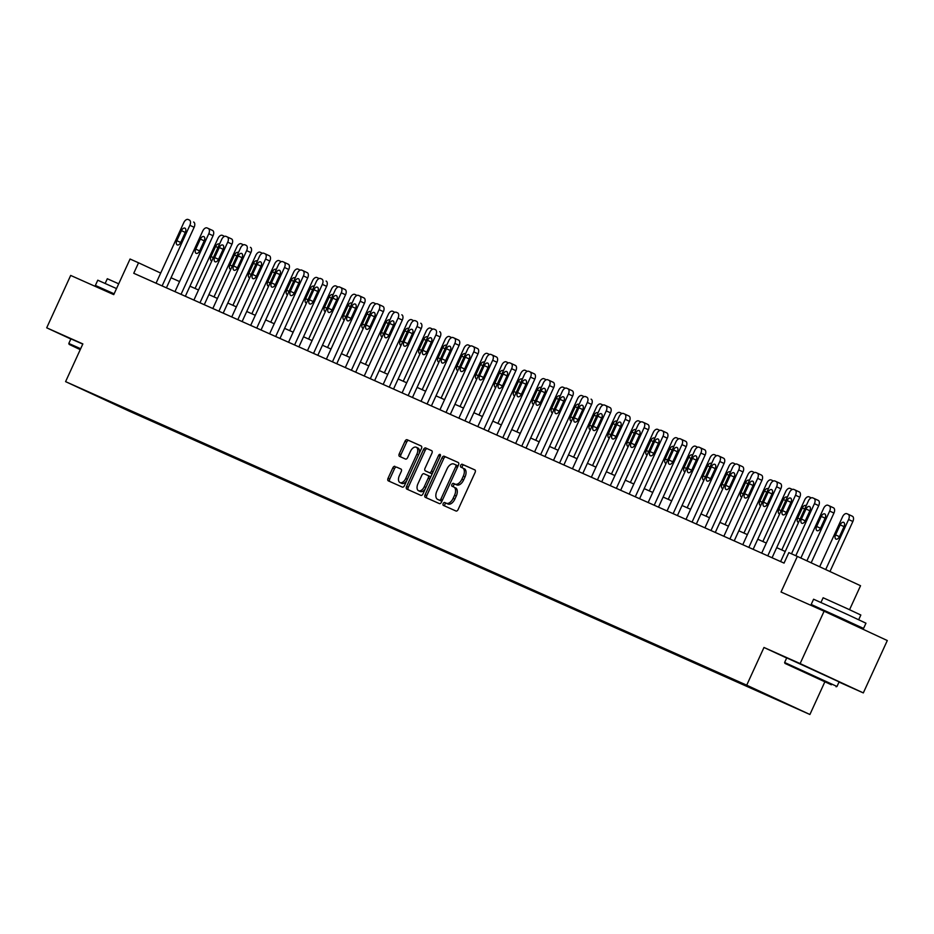 <?xml version="1.0" encoding="UTF-8"?>
<svg xmlns="http://www.w3.org/2000/svg" width="934" height="934" viewBox="0 0 934 934"><rect width="100%" height="100%" fill="white"/><g stroke="black" fill="none" stroke-linecap="round" stroke-linejoin="round"><path stroke-width="1.4" d="M443.183 503.578A1.588 0.911 -65.1 0 0 443.346 505.376A1.588 0.911 -65.1 0 0 443.358 505.387L456.014 511.026A2.265 1.308 -65.1 0 0 458.139 509.497L475.091 472.487A2.265 1.308 -65.1 0 0 474.846 469.895L462.19 464.256A1.588 0.911 -65.1 0 0 460.696 465.319A1.588 0.911 -65.1 0 0 460.859 467.128A1.588 0.911 -65.1 0 0 460.871 467.14L462.505 467.864A7.239 4.168 -65.1 0 1 462.54 467.876A7.239 4.168 -65.1 0 1 463.299 476.142L461.886 479.224A7.239 4.168 -65.1 0 1 455.068 484.116L453.434 483.38A1.588 0.911 -65.1 0 0 451.939 484.442A1.588 0.911 -65.1 0 0 452.103 486.252A1.588 0.911 -65.1 0 0 452.114 486.264L453.749 486.988A7.239 4.168 -65.1 0 1 453.784 486.999A7.239 4.168 -65.1 0 1 454.543 495.265L453.13 498.347A7.239 4.168 -65.1 0 1 446.312 503.239L444.677 502.504A1.588 0.911 -65.1 0 0 443.183 503.578M455.488 487.793L455.453 487.781A7.239 4.168 -65.1 0 1 455.488 487.793A7.239 4.168 -65.1 0 1 456.259 496.059L454.846 499.141A7.239 4.168 -65.1 0 1 448.016 504.021L446.382 503.298A1.588 0.911 -65.1 0 0 444.888 504.36A1.588 0.911 -65.1 0 0 444.923 506.076M475.009 470L463.894 465.05A1.588 0.911 -65.1 0 0 462.4 466.113A1.588 0.911 -65.1 0 0 462.435 467.829M464.245 468.67L464.21 468.658A7.239 4.168 -65.1 0 1 464.245 468.67A7.239 4.168 -65.1 0 1 465.015 476.935L463.603 480.018A7.239 4.168 -65.1 0 1 456.773 484.898L455.138 484.174A1.588 0.911 -65.1 0 0 453.644 485.236A1.588 0.911 -65.1 0 0 453.679 486.953M394.942 466.358A2.265 1.308 -65.1 0 0 392.817 467.876L388.054 478.266A2.265 1.308 -65.1 0 0 388.299 480.847L402.356 487.116A2.265 1.308 -65.1 0 0 404.492 485.587L421.432 448.577A2.265 1.308 -65.1 0 0 421.199 445.985L407.131 439.727A2.265 1.308 -65.1 0 0 405.006 441.245L399.262 453.796A2.265 1.308 -65.1 0 0 399.495 456.376L405.519 459.061A2.265 1.308 -65.1 0 0 407.656 457.532L410.505 451.309A6.048 3.491 -65.1 0 1 416.237 447.246A6.048 3.491 -65.1 0 1 416.879 454.157L405.718 478.523A6.048 3.491 -65.1 0 1 399.986 482.586A6.048 3.491 -65.1 0 1 399.343 475.686L401.211 471.623A2.265 1.308 -65.1 0 0 400.966 469.043L396.658 467.14A2.265 1.308 -65.1 0 0 394.522 468.67L389.77 479.06A2.265 1.308 -65.1 0 0 389.84 481.535M839.012 682.065L863.32 692.911L800.123 663.584L824.103 611.21L781.034 592.016L797.344 556.407L788.845 552.624L784.058 563.097L133.749 273.277L138.547 262.804L130.06 259.022L113.75 294.63L70.68 275.437L46.7 327.811L70.844 339.019M800.123 663.584L763.977 647.472L746.71 685.182L65.59 381.632L82.857 343.922L46.7 327.811M425.098 494.763A2.265 1.308 -65.1 0 0 425.332 497.355A2.265 1.308 -65.1 0 0 425.344 497.355L439.4 503.613A2.265 1.308 -65.1 0 0 441.525 502.095L458.477 465.074A2.265 1.308 -65.1 0 0 458.232 462.493L444.175 456.224A2.265 1.308 -65.1 0 0 442.039 457.753L425.098 494.763L426.803 495.557A2.265 1.308 -65.1 0 0 426.873 498.044M420.872 495.37L406.827 489.101A2.265 1.308 -65.1 0 0 406.827 489.101A2.265 1.308 -65.1 0 1 406.57 486.521L423.522 449.499A2.265 1.308 -65.1 0 1 425.659 447.981L431.671 450.655A2.265 1.308 -65.1 0 0 431.671 450.655L431.671 450.655A2.265 1.308 -65.1 0 1 431.917 453.247L425.04 468.249A2.265 1.308 -65.1 0 0 425.285 470.841A2.265 1.308 -65.1 0 0 425.297 470.841L429.29 472.616A2.265 1.308 -65.1 0 0 431.415 471.098L438.571 455.465A1.588 0.911 -65.1 0 1 440.066 454.403A1.588 0.911 -65.1 0 1 440.241 456.212L423.009 493.841A2.265 1.308 -65.1 0 1 420.872 495.37M824.103 611.21L887.3 640.537L863.32 692.911M746.71 685.182L809.906 714.498L128.787 410.948L65.59 381.632M141.256 415.7L753.96 689.35L787.28 704.084L733.54 679.543M141.034 416.179L102.6 398.351L733.412 679.602M849.555 609.704L860.541 585.723L797.344 556.407M824.85 681.843L809.906 714.498M160.695 273.078L138.547 262.804M785.249 551.48L776.679 547.663M766.324 543.051L757.754 539.233M747.387 534.61L738.829 530.792M728.462 526.181L719.904 522.363M709.536 517.74L700.979 513.922M690.611 509.31L682.054 505.492M671.686 500.869L663.128 497.051M652.761 492.44L644.203 488.622M633.836 483.999L625.266 480.193M614.911 475.569L606.341 471.752M595.974 467.128L587.416 463.322M577.049 458.699L568.491 454.881M558.123 450.258L549.566 446.452M539.198 441.829L530.64 438.011M520.273 433.388L511.715 429.582M501.348 424.958L492.79 421.141M482.423 416.517L473.853 412.711M463.498 408.088L454.928 404.27M444.561 399.659L436.003 395.841M425.635 391.218L417.078 387.4M406.71 382.788L398.153 378.971M387.785 374.347L379.227 370.529M368.86 365.918L360.302 362.1M349.935 357.477L341.365 353.659M331.01 349.047L322.44 345.23M312.073 340.606L303.515 336.789M293.148 332.177L284.59 328.359M274.222 323.736L265.665 319.918M255.297 315.307L246.739 311.489M236.372 306.866L227.814 303.048M217.447 298.436L208.889 294.619M198.522 289.995L189.952 286.178M179.597 281.566L171.027 277.748M763.977 647.472L786.673 658.003M458.407 462.599L445.88 457.018A2.265 1.308 -65.1 0 0 443.743 458.547L426.803 495.557M437.649 499.375L439.354 500.169A7.239 4.168 -65.1 0 0 439.354 500.169A7.239 4.168 -65.1 0 0 439.389 500.18A1.588 0.911 -65.1 0 0 440.895 499.083L455.769 466.603A1.588 0.911 -65.1 0 0 455.605 464.793A1.588 0.911 -65.1 0 0 455.594 464.782L453.866 464.023A7.239 4.168 -65.1 0 0 447.047 468.903L436.878 491.109A7.239 4.168 -65.1 0 0 437.649 499.375A7.239 4.168 -65.1 0 0 437.672 499.386L439.4 500.157L437.672 499.386M441.117 500.951L439.4 500.157L441.117 500.951A1.588 0.911 -65.1 0 0 442.319 500.355M457.66 466.86A1.588 0.911 -65.1 0 0 457.31 465.587A1.588 0.911 -65.1 0 0 457.31 465.576L455.617 464.793L457.31 465.587M431.847 450.772L427.363 448.764A2.265 1.308 -65.1 0 0 425.227 450.293L408.286 487.303A2.265 1.308 -65.1 0 0 408.356 489.79M426.978 471.623A2.265 1.308 -65.1 0 0 426.99 471.635A2.265 1.308 -65.1 0 0 427.001 471.635L430.994 473.41A2.265 1.308 -65.1 0 0 432.792 472.464M417.918 483.835A6.048 3.491 -65.1 0 0 418.549 490.735A6.048 3.491 -65.1 0 0 424.281 486.672L428.216 478.091A2.265 1.308 -65.1 0 0 427.982 475.499A2.265 1.308 -65.1 0 0 427.97 475.499L423.978 473.725A2.265 1.308 -65.1 0 0 421.841 475.243L417.918 483.835M418.549 490.735L420.265 491.529A6.048 3.491 -65.1 0 0 425.484 488.435M430.142 478.255A2.265 1.308 -65.1 0 0 429.687 476.293A2.265 1.308 -65.1 0 0 429.675 476.293L427.982 475.511L429.687 476.293M401.13 469.148L396.658 467.14M399.986 482.586L401.702 483.38A6.048 3.491 -65.1 0 0 406.92 480.286M418.992 453.924A6.048 3.491 -65.1 0 0 417.942 448.04L416.237 447.246M421.362 446.09L408.847 440.521A2.265 1.308 -65.1 0 0 406.71 442.039L400.966 454.589A2.265 1.308 -65.1 0 0 401.036 457.065M829.964 571.538L852.87 521.487A4.612 2.662 114.9 0 0 852.38 516.233A4.612 2.662 114.9 0 1 852.38 516.233L848.13 514.26M819.667 566.763L842.538 516.806A4.612 2.662 -65.1 0 1 846.881 513.7L848.095 514.237A4.612 2.662 -65.1 0 1 848.119 514.249A4.612 2.662 -65.1 0 1 848.597 519.514L825.691 569.553M840.18 524.838L835.568 534.89A3.689 2.125 -65.1 0 0 835.965 539.105A3.689 2.125 -65.1 0 0 839.456 536.618L844.056 526.566A3.689 2.125 -65.1 0 0 843.671 522.363A3.689 2.125 -65.1 0 0 840.18 524.838L844.032 526.624M780.626 561.567L808.377 500.963A4.612 2.662 -65.1 0 1 812.72 497.857L813.934 498.394A4.612 2.662 -65.1 0 1 813.958 498.406A4.612 2.662 -65.1 0 1 814.436 503.659L791.495 553.792M795.791 555.718L818.709 505.644L814.436 503.659M806.019 508.983A3.689 2.125 114.9 0 1 809.509 506.508A3.689 2.125 114.9 0 1 809.895 510.723L805.295 520.775A3.689 2.125 114.9 0 1 801.804 523.25A3.689 2.125 114.9 0 1 801.407 519.047L806.019 508.983L809.871 510.781M818.219 500.379L813.958 498.406L818.207 500.379A4.612 2.662 114.9 0 1 818.219 500.379A4.612 2.662 114.9 0 1 818.709 505.644M831.353 684.774L784.957 663.397L831.353 684.774M836.992 686.467L839.106 681.855L786.732 657.875L784.618 662.486L836.992 686.467L836.082 686.805M820.939 679.94L797.741 669.246L820.939 679.94M823.064 610.077L811.191 604.45L813.584 599.219L847.78 614.654L865.958 623.2L863.565 628.43L851.551 623.118M811.191 604.45L863.565 628.43M820.974 602.442L823.123 597.76L847.745 608.875L860.833 615.016L858.685 619.709M822.807 610.638L823.134 609.925L841.732 618.32L851.621 622.966L851.236 623.807M80.371 349.339L69.151 344.389L80.231 349.643M82.776 344.097L70.914 338.867L68.801 343.467L80.663 348.709M107.247 291.069L95.373 285.442L97.766 280.2L116.528 288.571M95.373 285.442L114.123 293.813M105.168 283.434L107.305 278.741L118.7 283.808M106.99 291.618L107.317 290.906L114.088 293.906M811.167 562.817L833.945 513.058A4.612 2.662 114.9 0 0 833.455 507.792A4.612 2.662 114.9 0 0 833.432 507.781L829.205 505.819M800.87 558.042L823.613 508.376A4.612 2.662 -65.1 0 1 827.956 505.259L829.17 505.808A4.612 2.662 -65.1 0 0 829.17 505.808A4.612 2.662 -65.1 0 1 829.672 511.073L806.894 560.832M821.243 516.397L816.643 526.461A3.689 2.125 -65.1 0 0 817.028 530.664A3.689 2.125 -65.1 0 0 820.531 528.189L825.131 518.136A3.689 2.125 -65.1 0 0 824.745 513.922A3.689 2.125 -65.1 0 0 821.243 516.397L825.107 518.195M781.793 549.939L804.676 499.935A4.612 2.662 -65.1 0 1 809.031 496.83L810.245 497.367A4.612 2.662 -65.1 0 0 810.245 497.367L810.28 497.39M806.182 505.749A3.689 2.125 -65.1 0 0 805.809 505.492A3.689 2.125 -65.1 0 0 802.318 507.968L797.718 518.02A3.689 2.125 -65.1 0 0 798.103 522.234A3.689 2.125 -65.1 0 0 798.582 522.351M810.957 497.997A4.612 2.662 -65.1 0 0 810.257 497.378M761.7 553.138L789.452 492.522A4.612 2.662 -65.1 0 1 793.795 489.416L795.009 489.953A4.612 2.662 -65.1 0 0 795.009 489.953A4.612 2.662 -65.1 0 1 795.511 495.23L767.771 555.835M772.068 557.75L799.784 497.215L795.511 495.23M787.093 500.554A3.689 2.125 114.9 0 1 790.584 498.079A3.689 2.125 114.9 0 1 790.97 502.282L786.37 512.346A3.689 2.125 114.9 0 1 782.879 514.821A3.689 2.125 114.9 0 1 782.482 510.606L787.093 500.554L790.946 502.34M795.044 489.976L799.282 491.938A4.612 2.662 114.9 0 1 799.294 491.949A4.612 2.662 114.9 0 1 799.784 497.215M742.775 544.697L770.527 484.092A4.612 2.662 -65.1 0 1 774.87 480.987L776.084 481.524A4.612 2.662 -65.1 0 0 776.084 481.524A4.612 2.662 -65.1 0 1 776.586 486.789L748.834 547.406M753.143 549.32L780.859 488.774L776.586 486.789M768.157 492.125A3.689 2.125 114.9 0 1 771.659 489.638A3.689 2.125 114.9 0 1 772.044 493.853L767.444 503.905A3.689 2.125 114.9 0 1 763.942 506.38A3.689 2.125 114.9 0 1 763.557 502.177L768.157 492.125L772.021 493.911M780.369 483.508L776.107 481.535L780.345 483.508A4.612 2.662 114.9 0 1 780.369 483.508A4.612 2.662 114.9 0 1 780.859 488.774M762.856 541.51L785.751 491.506A4.612 2.662 -65.1 0 1 790.094 488.4L791.308 488.937A4.612 2.662 -65.1 0 0 791.308 488.937L791.331 488.949A4.612 2.662 -65.1 0 1 792.032 489.568M787.257 497.32A3.689 2.125 -65.1 0 0 786.883 497.051A3.689 2.125 -65.1 0 0 783.393 499.527L778.793 509.59A3.689 2.125 -65.1 0 0 779.178 513.793A3.689 2.125 -65.1 0 0 779.656 513.91M743.931 533.069L766.826 483.065A4.612 2.662 -65.1 0 1 771.169 479.959L772.383 480.496A4.612 2.662 -65.1 0 1 772.406 480.508L772.43 480.52M768.332 488.879A3.689 2.125 -65.1 0 0 767.958 488.622A3.689 2.125 -65.1 0 0 764.467 491.097L759.867 501.149A3.689 2.125 -65.1 0 0 760.253 505.364A3.689 2.125 -65.1 0 0 760.731 505.481M773.107 481.127A4.612 2.662 -65.1 0 0 772.406 480.508M725.006 524.639L747.9 474.635A4.612 2.662 -65.1 0 1 752.244 471.53L753.458 472.067A4.612 2.662 -65.1 0 1 753.481 472.079L753.481 472.079A4.612 2.662 -65.1 0 1 754.182 472.697M749.407 480.45A3.689 2.125 -65.1 0 0 749.033 480.181A3.689 2.125 -65.1 0 0 745.542 482.656L740.942 492.72A3.689 2.125 -65.1 0 0 741.327 496.923A3.689 2.125 -65.1 0 0 741.806 497.04M723.85 536.268L751.601 475.651A4.612 2.662 -65.1 0 1 755.945 472.546L757.159 473.083A4.612 2.662 -65.1 0 0 757.159 473.083A4.612 2.662 -65.1 0 1 757.661 478.36L729.909 538.965M734.217 540.879L761.934 480.345L757.661 478.36M749.231 483.684A3.689 2.125 114.9 0 1 752.722 481.208A3.689 2.125 114.9 0 1 753.119 485.411L748.508 495.475A3.689 2.125 114.9 0 1 745.017 497.95A3.689 2.125 114.9 0 1 744.631 493.736L749.231 483.684L753.096 485.47M757.194 473.106L761.42 475.067A4.612 2.662 114.9 0 1 761.444 475.079A4.612 2.662 114.9 0 1 761.934 480.345M704.925 527.827L732.665 467.222A4.612 2.662 -65.1 0 1 737.019 464.116L738.222 464.653A4.612 2.662 -65.1 0 1 738.245 464.665A4.612 2.662 -65.1 0 1 738.736 469.919L710.984 530.535M715.292 532.45L743.009 471.903L738.736 469.919M730.306 475.254A3.689 2.125 114.9 0 1 733.797 472.767A3.689 2.125 114.9 0 1 734.194 476.982L729.582 487.034A3.689 2.125 114.9 0 1 726.092 489.509A3.689 2.125 114.9 0 1 725.706 485.306L730.306 475.254L734.159 477.041M742.518 466.638L738.245 464.665L742.495 466.638A4.612 2.662 114.9 0 1 742.518 466.638A4.612 2.662 114.9 0 1 743.009 471.903M686 519.397L713.739 458.781A4.612 2.662 -65.1 0 1 718.083 455.675L719.297 456.212A4.612 2.662 -65.1 0 0 719.297 456.212A4.612 2.662 -65.1 0 1 719.81 461.489L692.059 522.094M696.355 524.009L724.084 463.474L719.81 461.489M711.381 466.813A3.689 2.125 114.9 0 1 714.872 464.338A3.689 2.125 114.9 0 1 715.269 468.541L710.657 478.605A3.689 2.125 114.9 0 1 707.166 481.08A3.689 2.125 114.9 0 1 706.781 476.865L711.381 466.813L715.234 468.599M719.343 456.236L723.57 458.197A4.612 2.662 114.9 0 1 723.593 458.209A4.612 2.662 114.9 0 1 724.084 463.474M706.081 516.198L728.975 466.194A4.612 2.662 -65.1 0 1 733.318 463.089L734.533 463.626A4.612 2.662 -65.1 0 0 734.533 463.626L734.579 463.649M730.481 472.009A3.689 2.125 -65.1 0 0 730.108 471.752A3.689 2.125 -65.1 0 0 726.617 474.227L722.005 484.279A3.689 2.125 -65.1 0 0 722.402 488.494A3.689 2.125 -65.1 0 0 722.881 488.61M735.256 464.256A4.612 2.662 -65.1 0 0 734.556 463.638M667.063 510.956L694.814 450.351A4.612 2.662 -65.1 0 1 699.157 447.246L700.372 447.783A4.612 2.662 -65.1 0 0 700.372 447.783A4.612 2.662 -65.1 0 1 700.885 453.048L673.134 513.665M677.43 515.58L705.147 455.033L700.885 453.048M692.456 458.384A3.689 2.125 114.9 0 1 695.947 455.897A3.689 2.125 114.9 0 1 696.332 460.112L691.732 470.164A3.689 2.125 114.9 0 1 688.241 472.639A3.689 2.125 114.9 0 1 687.856 468.436L692.456 458.384L696.309 460.17M700.418 447.806L704.645 449.768A4.612 2.662 114.9 0 1 704.668 449.768A4.612 2.662 114.9 0 1 705.147 455.033M687.155 507.769L710.05 457.765A4.612 2.662 -65.1 0 1 714.393 454.66L715.607 455.197A4.612 2.662 -65.1 0 0 715.607 455.197L715.631 455.208A4.612 2.662 -65.1 0 1 716.331 455.827M711.545 463.579A3.689 2.125 -65.1 0 0 711.183 463.311A3.689 2.125 -65.1 0 0 707.692 465.797L703.08 475.85A3.689 2.125 -65.1 0 0 703.477 480.053A3.689 2.125 -65.1 0 0 703.956 480.169M648.138 502.527L675.889 441.91A4.612 2.662 -65.1 0 1 680.232 438.805L681.446 439.354A4.612 2.662 -65.1 0 0 681.446 439.354A4.612 2.662 -65.1 0 1 681.96 444.619L654.209 505.224M658.505 507.139L686.221 446.604L681.96 444.619M673.531 449.943A3.689 2.125 114.9 0 1 677.022 447.468A3.689 2.125 114.9 0 1 677.407 451.671L672.807 461.735A3.689 2.125 114.9 0 1 669.316 464.21A3.689 2.125 114.9 0 1 668.919 459.995L673.531 449.943L677.384 451.729M681.493 439.365L685.719 441.327A4.612 2.662 114.9 0 1 685.743 441.338A4.612 2.662 114.9 0 1 686.221 446.604M668.23 499.328L691.125 449.324A4.612 2.662 -65.1 0 1 695.468 446.219L696.682 446.756A4.612 2.662 -65.1 0 0 696.682 446.756L696.717 446.779M692.619 455.138A3.689 2.125 -65.1 0 0 692.257 454.881A3.689 2.125 -65.1 0 0 688.755 457.356L684.155 467.409A3.689 2.125 -65.1 0 0 684.552 471.623A3.689 2.125 -65.1 0 0 685.019 471.74M697.394 447.386A4.612 2.662 -65.1 0 0 696.706 446.767M629.212 494.086L656.964 433.481A4.612 2.662 -65.1 0 1 661.307 430.376L662.521 430.913A4.612 2.662 -65.1 0 1 662.545 430.924A4.612 2.662 -65.1 0 1 663.023 436.19L635.283 496.795M639.58 498.709L667.296 438.163L663.023 436.19M654.606 441.513A3.689 2.125 114.9 0 1 658.096 439.027A3.689 2.125 114.9 0 1 658.482 443.241L653.882 453.294A3.689 2.125 114.9 0 1 650.391 455.769A3.689 2.125 114.9 0 1 649.994 451.566L654.606 441.513L658.458 443.3M666.806 432.909L662.545 430.924L666.794 432.897A4.612 2.662 114.9 0 1 666.806 432.909A4.612 2.662 114.9 0 1 667.296 438.163M649.305 490.899L672.2 440.895A4.612 2.662 -65.1 0 1 676.543 437.789L677.757 438.326A4.612 2.662 -65.1 0 1 677.769 438.338L677.769 438.338A4.612 2.662 -65.1 0 1 678.469 438.957M673.694 446.709A3.689 2.125 -65.1 0 0 673.332 446.44A3.689 2.125 -65.1 0 0 669.83 448.927L665.23 458.979A3.689 2.125 -65.1 0 0 665.615 463.182A3.689 2.125 -65.1 0 0 666.094 463.299M610.287 485.657L638.039 425.04A4.612 2.662 -65.1 0 1 642.382 421.934L643.596 422.483A4.612 2.662 -65.1 0 1 643.619 422.483A4.612 2.662 -65.1 0 1 644.098 427.749L616.358 488.354M620.655 490.268L648.371 429.733L644.098 427.749M635.68 433.072A3.689 2.125 114.9 0 1 639.171 430.597A3.689 2.125 114.9 0 1 639.556 434.8L634.957 444.864A3.689 2.125 114.9 0 1 631.466 447.339A3.689 2.125 114.9 0 1 631.069 443.125L635.68 433.072L639.533 434.859M643.631 422.495L647.869 424.456A4.612 2.662 114.9 0 1 647.881 424.468A4.612 2.662 114.9 0 1 648.371 429.733M630.38 482.458L653.263 432.454A4.612 2.662 -65.1 0 1 657.618 429.348L658.832 429.885A4.612 2.662 -65.1 0 0 658.832 429.885L658.867 429.909M654.769 438.268A3.689 2.125 -65.1 0 0 654.395 438.011A3.689 2.125 -65.1 0 0 650.905 440.486L646.305 450.538A3.689 2.125 -65.1 0 0 646.69 454.753A3.689 2.125 -65.1 0 0 647.169 454.87M659.544 430.516A4.612 2.662 -65.1 0 0 658.844 429.897M591.362 477.216L619.114 416.611A4.612 2.662 -65.1 0 1 623.457 413.505L624.671 414.042A4.612 2.662 -65.1 0 0 624.671 414.042A4.612 2.662 -65.1 0 1 625.173 419.319L597.421 479.924M601.729 481.839L629.446 421.292L625.173 419.319M616.744 424.643A3.689 2.125 114.9 0 1 620.246 422.156A3.689 2.125 114.9 0 1 620.631 426.371L616.031 436.423A3.689 2.125 114.9 0 1 612.529 438.91A3.689 2.125 114.9 0 1 612.144 434.695L616.744 424.643L620.608 426.429M624.706 414.066L628.932 416.027A4.612 2.662 114.9 0 1 628.956 416.039A4.612 2.662 114.9 0 1 629.446 421.292M611.443 474.028L634.338 424.024A4.612 2.662 -65.1 0 1 638.681 420.919L639.895 421.456A4.612 2.662 -65.1 0 0 639.895 421.456L639.942 421.479M635.844 429.838A3.689 2.125 -65.1 0 0 635.47 429.57A3.689 2.125 -65.1 0 0 631.979 432.057L627.379 442.109A3.689 2.125 -65.1 0 0 627.765 446.312A3.689 2.125 -65.1 0 0 628.243 446.429M640.619 422.086A4.612 2.662 -65.1 0 0 639.918 421.467M572.437 468.786L600.177 408.181A4.612 2.662 -65.1 0 1 604.531 405.064L605.746 405.613A4.612 2.662 -65.1 0 0 605.746 405.613A4.612 2.662 -65.1 0 1 606.248 410.878L578.496 471.483M582.804 473.398L610.521 412.863L606.248 410.878M597.818 416.202A3.689 2.125 114.9 0 1 601.309 413.727A3.689 2.125 114.9 0 1 601.706 417.93L597.095 427.994A3.689 2.125 114.9 0 1 593.604 430.469A3.689 2.125 114.9 0 1 593.218 426.266L597.818 416.202L601.683 417.988M605.781 405.625L610.007 407.586A4.612 2.662 114.9 0 1 610.03 407.598A4.612 2.662 114.9 0 1 610.521 412.863M592.518 465.587L615.413 415.583A4.612 2.662 -65.1 0 1 619.756 412.478L620.97 413.026A4.612 2.662 -65.1 0 0 620.97 413.026L621.017 413.038M616.919 421.397A3.689 2.125 -65.1 0 0 616.545 421.141A3.689 2.125 -65.1 0 0 613.054 423.616L608.454 433.668A3.689 2.125 -65.1 0 0 608.84 437.883A3.689 2.125 -65.1 0 0 609.318 437.999M621.694 413.657A4.612 2.662 -65.1 0 0 620.993 413.026M553.512 460.345L581.252 399.74A4.612 2.662 -65.1 0 1 585.606 396.635L586.809 397.172A4.612 2.662 -65.1 0 1 586.832 397.183A4.612 2.662 -65.1 0 1 587.323 402.449L559.571 463.054M563.867 464.969L591.596 404.422L587.323 402.449M578.893 407.773A3.689 2.125 114.9 0 1 582.384 405.286A3.689 2.125 114.9 0 1 582.781 409.501L578.169 419.553A3.689 2.125 114.9 0 1 574.679 422.04A3.689 2.125 114.9 0 1 574.293 417.825L578.893 407.773L582.746 409.559M591.105 399.168L591.082 399.157A4.612 2.662 114.9 0 1 591.105 399.168A4.612 2.662 114.9 0 1 591.596 404.422M573.593 457.158L596.487 407.154A4.612 2.662 -65.1 0 1 600.831 404.048L602.045 404.585A4.612 2.662 -65.1 0 1 602.068 404.597L602.068 404.597A4.612 2.662 -65.1 0 1 602.769 405.216M597.994 412.968A3.689 2.125 -65.1 0 0 597.62 412.7A3.689 2.125 -65.1 0 0 594.129 415.186L589.529 425.239A3.689 2.125 -65.1 0 0 589.914 429.442A3.689 2.125 -65.1 0 0 590.393 429.558M534.575 451.916L562.326 391.311A4.612 2.662 -65.1 0 1 566.669 388.194L567.884 388.742A4.612 2.662 -65.1 0 1 567.907 388.742A4.612 2.662 -65.1 0 1 568.397 394.008L540.646 454.613M544.942 456.528L572.67 395.993L568.397 394.008M559.968 399.332A3.689 2.125 114.9 0 1 563.459 396.857A3.689 2.125 114.9 0 1 563.856 401.06L559.244 411.123A3.689 2.125 114.9 0 1 555.753 413.599A3.689 2.125 114.9 0 1 555.368 409.396L559.968 399.332L563.821 401.118M567.93 388.754L572.157 390.716A4.612 2.662 114.9 0 1 572.18 390.727A4.612 2.662 114.9 0 1 572.67 395.993M554.668 448.717L577.562 398.713A4.612 2.662 -65.1 0 1 581.905 395.607L583.12 396.156A4.612 2.662 -65.1 0 1 583.143 396.156L583.166 396.168M579.068 404.527A3.689 2.125 -65.1 0 0 578.695 404.27A3.689 2.125 -65.1 0 0 575.204 406.745L570.592 416.798A3.689 2.125 -65.1 0 0 570.989 421.012A3.689 2.125 -65.1 0 0 571.468 421.129M583.843 396.787A4.612 2.662 -65.1 0 0 583.143 396.156M515.65 443.475L543.401 382.87A4.612 2.662 -65.1 0 1 547.744 379.764L548.958 380.301A4.612 2.662 -65.1 0 0 548.958 380.301A4.612 2.662 -65.1 0 1 549.472 385.579L521.721 446.183M526.017 448.098L553.734 387.552L549.472 385.579M541.043 390.902A3.689 2.125 114.9 0 1 544.534 388.416A3.689 2.125 114.9 0 1 544.919 392.63L540.319 402.682A3.689 2.125 114.9 0 1 536.828 405.169A3.689 2.125 114.9 0 1 536.443 400.955L541.043 390.902L544.896 392.689M549.005 380.325L553.232 382.286A4.612 2.662 114.9 0 1 553.255 382.298A4.612 2.662 114.9 0 1 553.734 387.552M535.742 440.288L558.637 390.284A4.612 2.662 -65.1 0 1 562.98 387.178L564.194 387.715A4.612 2.662 -65.1 0 0 564.194 387.715L564.229 387.738M560.131 396.098A3.689 2.125 -65.1 0 0 559.77 395.829A3.689 2.125 -65.1 0 0 556.279 398.316L551.667 408.368A3.689 2.125 -65.1 0 0 552.064 412.583A3.689 2.125 -65.1 0 0 552.543 412.688M564.907 388.346A4.612 2.662 -65.1 0 0 564.218 387.727M496.725 435.046L524.476 374.441A4.612 2.662 -65.1 0 1 528.819 371.323L530.033 371.872A4.612 2.662 -65.1 0 0 530.033 371.872A4.612 2.662 -65.1 0 1 530.547 377.138L502.796 437.742M507.092 439.669L534.808 379.122L530.547 377.138M522.118 382.461A3.689 2.125 114.9 0 1 525.608 379.986A3.689 2.125 114.9 0 1 525.994 384.189L521.394 394.253A3.689 2.125 114.9 0 1 517.903 396.728A3.689 2.125 114.9 0 1 517.506 392.525L522.118 382.461L525.97 384.248M530.08 371.884L534.306 373.845A4.612 2.662 114.9 0 1 534.33 373.857A4.612 2.662 114.9 0 1 534.808 379.122M516.817 431.847L539.712 381.854A4.612 2.662 -65.1 0 1 544.055 378.737L545.269 379.286A4.612 2.662 -65.1 0 0 545.269 379.286L545.304 379.297M541.206 387.657A3.689 2.125 -65.1 0 0 540.844 387.4A3.689 2.125 -65.1 0 0 537.342 389.875L532.742 399.927A3.689 2.125 -65.1 0 0 533.127 404.142A3.689 2.125 -65.1 0 0 533.606 404.259M545.981 379.916A4.612 2.662 -65.1 0 0 545.293 379.286M477.799 426.604L505.551 366A4.612 2.662 -65.1 0 1 509.894 362.894L511.108 363.431A4.612 2.662 -65.1 0 0 511.108 363.431A4.612 2.662 -65.1 0 1 511.61 368.708L483.87 429.313M488.167 431.228L515.883 370.681L511.61 368.708M503.192 374.032A3.689 2.125 114.9 0 1 506.683 371.545A3.689 2.125 114.9 0 1 507.069 375.76L502.469 385.812A3.689 2.125 114.9 0 1 498.978 388.299A3.689 2.125 114.9 0 1 498.581 384.084L503.192 374.032L507.045 375.818M515.393 365.428L511.132 363.443L515.381 365.416A4.612 2.662 114.9 0 1 515.393 365.428A4.612 2.662 114.9 0 1 515.883 370.681M497.892 423.417L520.787 373.413A4.612 2.662 -65.1 0 1 525.13 370.308L526.344 370.845A4.612 2.662 -65.1 0 0 526.344 370.845L526.356 370.856A4.612 2.662 -65.1 0 1 527.056 371.475M522.281 379.227A3.689 2.125 -65.1 0 0 521.908 378.959A3.689 2.125 -65.1 0 0 518.417 381.446L513.817 391.498A3.689 2.125 -65.1 0 0 514.202 395.712A3.689 2.125 -65.1 0 0 514.681 395.818M458.874 418.175L486.626 357.57A4.612 2.662 -65.1 0 1 490.969 354.453L492.183 355.002A4.612 2.662 -65.1 0 1 492.206 355.013A4.612 2.662 -65.1 0 1 492.685 360.267L464.945 420.872M469.242 422.798L496.958 362.252L492.685 360.267M484.256 365.591A3.689 2.125 114.9 0 1 487.758 363.116A3.689 2.125 114.9 0 1 488.143 367.331L483.543 377.383A3.689 2.125 114.9 0 1 480.053 379.858A3.689 2.125 114.9 0 1 479.656 375.655L484.256 365.591L488.12 367.389M496.468 356.986L492.206 355.013L496.456 356.975A4.612 2.662 114.9 0 1 496.468 356.986A4.612 2.662 114.9 0 1 496.958 362.252M478.967 414.988L501.85 364.984A4.612 2.662 -65.1 0 1 506.205 361.867L507.407 362.415A4.612 2.662 -65.1 0 1 507.431 362.415L507.454 362.427M503.356 370.786A3.689 2.125 -65.1 0 0 502.982 370.529A3.689 2.125 -65.1 0 0 499.492 373.005L494.892 383.068A3.689 2.125 -65.1 0 0 495.277 387.271A3.689 2.125 -65.1 0 0 495.756 387.388M508.131 363.046A4.612 2.662 -65.1 0 0 507.431 362.415M439.949 409.734L467.701 349.129A4.612 2.662 -65.1 0 1 472.044 346.024L473.258 346.561A4.612 2.662 -65.1 0 0 473.258 346.561A4.612 2.662 -65.1 0 1 473.76 351.838L446.008 412.443M450.316 414.357L478.033 353.811L473.76 351.838M465.33 357.162A3.689 2.125 114.9 0 1 468.833 354.675A3.689 2.125 114.9 0 1 469.218 358.889L464.618 368.942A3.689 2.125 114.9 0 1 461.116 371.428A3.689 2.125 114.9 0 1 460.731 367.214L465.33 357.162L469.195 358.948M473.293 346.584L477.519 348.545A4.612 2.662 114.9 0 1 477.543 348.557A4.612 2.662 114.9 0 1 478.033 353.811M460.03 406.547L482.925 356.543A4.612 2.662 -65.1 0 1 487.268 353.437L488.482 353.974A4.612 2.662 -65.1 0 0 488.482 353.974L488.529 353.998M484.431 362.357A3.689 2.125 -65.1 0 0 484.057 362.088A3.689 2.125 -65.1 0 0 480.566 364.575L475.966 374.627A3.689 2.125 -65.1 0 0 476.352 378.842A3.689 2.125 -65.1 0 0 476.83 378.959M489.206 354.605A4.612 2.662 -65.1 0 0 488.505 353.986M421.024 401.305L448.764 340.7A4.612 2.662 -65.1 0 1 453.118 337.583L454.333 338.131A4.612 2.662 -65.1 0 1 454.344 338.143A4.612 2.662 -65.1 0 1 454.835 343.397L427.083 404.002M431.391 405.928L459.108 345.382L454.835 343.397M446.405 348.721A3.689 2.125 114.9 0 1 449.896 346.245A3.689 2.125 114.9 0 1 450.293 350.46L445.681 360.512A3.689 2.125 114.9 0 1 442.191 362.987A3.689 2.125 114.9 0 1 441.805 358.784L446.405 348.721L450.258 350.519M454.368 338.143L458.594 340.104A4.612 2.662 114.9 0 1 458.617 340.116A4.612 2.662 114.9 0 1 459.108 345.382M441.105 398.118L464 348.113A4.612 2.662 -65.1 0 1 468.343 344.996L469.557 345.545A4.612 2.662 -65.1 0 0 469.557 345.545L469.604 345.557M465.506 353.916A3.689 2.125 -65.1 0 0 465.132 353.659A3.689 2.125 -65.1 0 0 461.641 356.134L457.041 366.198A3.689 2.125 -65.1 0 0 457.427 370.401A3.689 2.125 -65.1 0 0 457.905 370.518M470.281 346.175A4.612 2.662 -65.1 0 0 469.58 345.545M402.099 392.864L429.838 332.259A4.612 2.662 -65.1 0 1 434.182 329.153L435.396 329.69A4.612 2.662 -65.1 0 0 435.396 329.69A4.612 2.662 -65.1 0 1 435.909 334.967L408.158 395.572M412.454 397.487L440.183 336.941L435.909 334.967M427.48 340.291A3.689 2.125 114.9 0 1 430.971 337.816A3.689 2.125 114.9 0 1 431.368 342.019L426.756 352.071A3.689 2.125 114.9 0 1 423.265 354.558A3.689 2.125 114.9 0 1 422.88 350.343L427.48 340.291L431.333 342.077M439.692 331.687L439.669 331.675A4.612 2.662 114.9 0 1 439.692 331.687A4.612 2.662 114.9 0 1 440.183 336.941M422.18 389.676L445.074 339.672A4.612 2.662 -65.1 0 1 449.417 336.567L450.632 337.104A4.612 2.662 -65.1 0 0 450.632 337.104L450.655 337.116A4.612 2.662 -65.1 0 1 451.356 337.734M446.58 345.487A3.689 2.125 -65.1 0 0 446.207 345.218A3.689 2.125 -65.1 0 0 442.716 347.705L438.104 357.757A3.689 2.125 -65.1 0 0 438.501 361.972A3.689 2.125 -65.1 0 0 438.98 362.088M383.162 384.434L410.913 323.829A4.612 2.662 -65.1 0 1 415.256 320.712L416.471 321.261A4.612 2.662 -65.1 0 1 416.494 321.273A4.612 2.662 -65.1 0 1 416.984 326.526L389.233 387.143M393.529 389.058L421.257 328.511L416.984 326.526M408.555 331.85A3.689 2.125 114.9 0 1 412.046 329.375A3.689 2.125 114.9 0 1 412.443 333.59L407.831 343.642A3.689 2.125 114.9 0 1 404.34 346.117A3.689 2.125 114.9 0 1 403.955 341.914L408.555 331.85L412.408 333.648M420.767 323.246L420.744 323.234A4.612 2.662 114.9 0 1 420.767 323.246A4.612 2.662 114.9 0 1 421.257 328.511M403.254 381.247L426.149 331.243A4.612 2.662 -65.1 0 1 430.492 328.126L431.706 328.675A4.612 2.662 -65.1 0 1 431.73 328.686L431.73 328.686A4.612 2.662 -65.1 0 1 432.43 329.305M427.655 337.046A3.689 2.125 -65.1 0 0 427.282 336.789A3.689 2.125 -65.1 0 0 423.791 339.264L419.179 349.328A3.689 2.125 -65.1 0 0 419.576 353.531A3.689 2.125 -65.1 0 0 420.055 353.647M364.237 375.993L391.988 315.388A4.612 2.662 -65.1 0 1 396.331 312.283L397.545 312.82A4.612 2.662 -65.1 0 1 397.569 312.832A4.612 2.662 -65.1 0 1 398.059 318.097L370.308 378.702M374.604 380.617L402.321 320.07L398.059 318.097M389.63 323.421A3.689 2.125 114.9 0 1 393.121 320.946A3.689 2.125 114.9 0 1 393.506 325.149L388.906 335.201A3.689 2.125 114.9 0 1 385.415 337.688A3.689 2.125 114.9 0 1 385.03 333.473L389.63 323.421L393.483 325.207M401.842 314.816L401.818 314.805A4.612 2.662 114.9 0 1 401.842 314.816A4.612 2.662 114.9 0 1 402.321 320.07M384.329 372.806L407.224 322.802A4.612 2.662 -65.1 0 1 411.567 319.697L412.781 320.234A4.612 2.662 -65.1 0 1 412.805 320.245L412.805 320.245A4.612 2.662 -65.1 0 1 413.493 320.864M408.718 328.616A3.689 2.125 -65.1 0 0 408.356 328.348A3.689 2.125 -65.1 0 0 404.866 330.834L400.254 340.887A3.689 2.125 -65.1 0 0 400.651 345.101A3.689 2.125 -65.1 0 0 401.13 345.218M345.311 367.564L373.063 306.959A4.612 2.662 -65.1 0 1 377.406 303.854L378.62 304.391A4.612 2.662 -65.1 0 1 378.644 304.402A4.612 2.662 -65.1 0 1 379.134 309.656L351.382 370.273M355.679 372.187L383.395 311.641L379.134 309.656M370.705 314.98A3.689 2.125 114.9 0 1 374.195 312.505A3.689 2.125 114.9 0 1 374.581 316.719L369.981 326.772A3.689 2.125 114.9 0 1 366.49 329.247A3.689 2.125 114.9 0 1 366.093 325.044L370.705 314.98L374.557 316.778M378.667 304.414L382.893 306.375A4.612 2.662 114.9 0 1 382.917 306.375A4.612 2.662 114.9 0 1 383.395 311.641M365.404 364.377L388.299 314.373A4.612 2.662 -65.1 0 1 392.642 311.256L393.856 311.804A4.612 2.662 -65.1 0 1 393.879 311.816L393.891 311.816M389.793 320.175A3.689 2.125 -65.1 0 0 389.431 319.918A3.689 2.125 -65.1 0 0 385.929 322.393L381.329 332.457A3.689 2.125 -65.1 0 0 381.714 336.66A3.689 2.125 -65.1 0 0 382.193 336.777M394.568 312.435A4.612 2.662 -65.1 0 0 393.879 311.816M326.386 359.135L354.138 298.518A4.612 2.662 -65.1 0 1 358.481 295.413L359.695 295.95A4.612 2.662 -65.1 0 0 359.695 295.95A4.612 2.662 -65.1 0 1 360.197 301.227L332.457 361.832M336.754 363.746L364.47 303.211L360.197 301.227M351.779 306.55A3.689 2.125 114.9 0 1 355.27 304.075A3.689 2.125 114.9 0 1 355.656 308.278L351.056 318.331A3.689 2.125 114.9 0 1 347.565 320.817A3.689 2.125 114.9 0 1 347.168 316.603L351.779 306.55L355.632 308.337M363.98 297.946L359.718 295.961L363.968 297.934A4.612 2.662 114.9 0 1 363.98 297.946A4.612 2.662 114.9 0 1 364.47 303.211M346.479 355.936L369.374 305.932A4.612 2.662 -65.1 0 1 373.717 302.826L374.931 303.363A4.612 2.662 -65.1 0 0 374.931 303.363L374.943 303.375A4.612 2.662 -65.1 0 1 375.643 303.994M370.868 311.746A3.689 2.125 -65.1 0 0 370.494 311.489A3.689 2.125 -65.1 0 0 367.004 313.964L362.404 324.016A3.689 2.125 -65.1 0 0 362.789 328.231A3.689 2.125 -65.1 0 0 363.268 328.348M307.461 350.694L335.213 290.089A4.612 2.662 -65.1 0 1 339.556 286.983L340.77 287.52A4.612 2.662 -65.1 0 1 340.793 287.532A4.612 2.662 -65.1 0 1 341.272 292.786L313.532 353.402M317.829 355.317L345.545 294.77L341.272 292.786M332.843 298.109A3.689 2.125 114.9 0 1 336.345 295.634A3.689 2.125 114.9 0 1 336.73 299.849L332.13 309.901A3.689 2.125 114.9 0 1 328.64 312.376A3.689 2.125 114.9 0 1 328.243 308.173L332.843 298.109L336.707 299.907M345.055 289.505L340.793 287.532L345.031 289.505A4.612 2.662 114.9 0 1 345.055 289.505A4.612 2.662 114.9 0 1 345.545 294.77M327.554 347.506L350.437 297.502A4.612 2.662 -65.1 0 1 354.792 294.385L355.994 294.934A4.612 2.662 -65.1 0 1 356.017 294.946L356.017 294.946A4.612 2.662 -65.1 0 1 356.718 295.564M351.943 303.305A3.689 2.125 -65.1 0 0 351.569 303.048A3.689 2.125 -65.1 0 0 348.078 305.523L343.478 315.587A3.689 2.125 -65.1 0 0 343.864 319.79A3.689 2.125 -65.1 0 0 344.342 319.907M288.536 342.264L316.287 281.648A4.612 2.662 -65.1 0 1 320.631 278.542L321.845 279.079A4.612 2.662 -65.1 0 1 321.856 279.091A4.612 2.662 -65.1 0 1 322.347 284.356L294.595 344.961M298.903 346.876L326.62 286.341L322.347 284.356M313.917 289.68A3.689 2.125 114.9 0 1 317.42 287.205A3.689 2.125 114.9 0 1 317.805 291.408L313.205 301.472A3.689 2.125 114.9 0 1 309.703 303.947A3.689 2.125 114.9 0 1 309.317 299.732L313.917 289.68L317.782 291.466M326.129 281.076L326.106 281.064A4.612 2.662 114.9 0 1 326.129 281.076A4.612 2.662 114.9 0 1 326.62 286.341M308.617 339.065L331.512 289.061A4.612 2.662 -65.1 0 1 335.855 285.956L337.069 286.493A4.612 2.662 -65.1 0 1 337.092 286.505L337.092 286.505A4.612 2.662 -65.1 0 1 337.793 287.123M333.018 294.875A3.689 2.125 -65.1 0 0 332.644 294.619A3.689 2.125 -65.1 0 0 329.153 297.094L324.553 307.146A3.689 2.125 -65.1 0 0 324.939 311.361A3.689 2.125 -65.1 0 0 325.417 311.477M269.611 333.823L297.351 273.218A4.612 2.662 -65.1 0 1 301.705 270.113L302.92 270.65A4.612 2.662 -65.1 0 1 302.931 270.662A4.612 2.662 -65.1 0 1 303.422 275.915L275.67 336.532M279.978 338.447L307.695 277.9L303.422 275.915M294.992 281.251A3.689 2.125 114.9 0 1 298.483 278.764A3.689 2.125 114.9 0 1 298.88 282.979L294.268 293.031A3.689 2.125 114.9 0 1 290.778 295.506A3.689 2.125 114.9 0 1 290.392 291.303L294.992 281.251L298.845 283.037M302.955 270.673L307.181 272.635A4.612 2.662 114.9 0 1 307.204 272.635A4.612 2.662 114.9 0 1 307.695 277.9M289.692 330.636L312.586 280.632A4.612 2.662 -65.1 0 1 316.93 277.526L318.144 278.063A4.612 2.662 -65.1 0 1 318.167 278.075L318.19 278.087M314.093 286.446A3.689 2.125 -65.1 0 0 313.719 286.178A3.689 2.125 -65.1 0 0 310.228 288.653L305.628 298.717A3.689 2.125 -65.1 0 0 306.013 302.92A3.689 2.125 -65.1 0 0 306.492 303.036M318.868 278.694A4.612 2.662 -65.1 0 0 318.167 278.075M250.686 325.394L278.425 264.777A4.612 2.662 -65.1 0 1 282.768 261.672L283.983 262.209A4.612 2.662 -65.1 0 0 283.983 262.209A4.612 2.662 -65.1 0 1 284.496 267.486L256.745 328.091M261.041 330.006L288.769 269.471L284.496 267.486M276.067 272.81A3.689 2.125 114.9 0 1 279.558 270.335A3.689 2.125 114.9 0 1 279.955 274.538L275.343 284.601A3.689 2.125 114.9 0 1 271.852 287.077A3.689 2.125 114.9 0 1 271.467 282.862L276.067 272.81L279.92 274.596M284.029 262.232L288.256 264.194A4.612 2.662 114.9 0 1 288.279 264.205A4.612 2.662 114.9 0 1 288.769 269.471M270.767 322.195L293.661 272.191A4.612 2.662 -65.1 0 1 298.004 269.085L299.219 269.622A4.612 2.662 -65.1 0 0 299.219 269.622L299.265 269.646M295.167 278.005A3.689 2.125 -65.1 0 0 294.794 277.748A3.689 2.125 -65.1 0 0 291.303 280.223L286.691 290.276A3.689 2.125 -65.1 0 0 287.088 294.49A3.689 2.125 -65.1 0 0 287.567 294.607M299.942 270.253A4.612 2.662 -65.1 0 0 299.242 269.634M231.749 316.953L259.5 256.348A4.612 2.662 -65.1 0 1 263.843 253.242L265.058 253.779A4.612 2.662 -65.1 0 1 265.081 253.791A4.612 2.662 -65.1 0 1 265.571 259.045L237.82 319.661M242.116 321.576L269.844 261.03L265.571 259.045M257.142 264.38A3.689 2.125 114.9 0 1 260.633 261.894A3.689 2.125 114.9 0 1 261.018 266.108L256.418 276.16A3.689 2.125 114.9 0 1 252.927 278.636A3.689 2.125 114.9 0 1 252.542 274.433L257.142 264.38L260.995 266.167M269.354 255.764L265.081 253.791L269.331 255.764A4.612 2.662 114.9 0 1 269.354 255.764A4.612 2.662 114.9 0 1 269.844 261.03M251.841 313.766L274.736 263.762A4.612 2.662 -65.1 0 1 279.079 260.656L280.293 261.193A4.612 2.662 -65.1 0 1 280.317 261.205L280.317 261.205A4.612 2.662 -65.1 0 1 281.017 261.824M276.242 269.576A3.689 2.125 -65.1 0 0 275.869 269.307A3.689 2.125 -65.1 0 0 272.378 271.782L267.766 281.846A3.689 2.125 -65.1 0 0 268.163 286.049A3.689 2.125 -65.1 0 0 268.642 286.166M212.824 308.524L240.575 247.907A4.612 2.662 -65.1 0 1 244.918 244.801L246.132 245.338A4.612 2.662 -65.1 0 1 246.156 245.35A4.612 2.662 -65.1 0 1 246.646 250.616L218.895 311.22M223.191 313.135L250.907 252.6L246.646 250.616M238.217 255.939A3.689 2.125 114.9 0 1 241.708 253.464A3.689 2.125 114.9 0 1 242.093 257.667L237.493 267.731A3.689 2.125 114.9 0 1 234.002 270.206A3.689 2.125 114.9 0 1 233.605 265.992L238.217 255.939L242.069 257.726M250.429 247.335L250.405 247.323A4.612 2.662 114.9 0 1 250.429 247.335A4.612 2.662 114.9 0 1 250.907 252.6M232.916 305.325L255.811 255.321A4.612 2.662 -65.1 0 1 260.154 252.215L261.368 252.752A4.612 2.662 -65.1 0 1 261.392 252.764L261.392 252.764A4.612 2.662 -65.1 0 1 262.08 253.383M257.305 261.135A3.689 2.125 -65.1 0 0 256.943 260.878A3.689 2.125 -65.1 0 0 253.453 263.353L248.841 273.405A3.689 2.125 -65.1 0 0 249.238 277.62A3.689 2.125 -65.1 0 0 249.705 277.737M193.898 300.083L221.65 239.478A4.612 2.662 -65.1 0 1 225.993 236.372L227.207 236.909A4.612 2.662 -65.1 0 1 227.231 236.921A4.612 2.662 -65.1 0 1 227.721 242.175L199.969 302.791M204.266 304.706L231.982 244.159L227.721 242.175M219.292 247.51A3.689 2.125 114.9 0 1 222.782 245.023A3.689 2.125 114.9 0 1 223.168 249.238L218.568 259.29A3.689 2.125 114.9 0 1 215.077 261.765A3.689 2.125 114.9 0 1 214.68 257.562L219.292 247.51L223.144 249.296M231.504 238.894L227.231 236.921L231.48 238.894A4.612 2.662 114.9 0 1 231.504 238.894A4.612 2.662 114.9 0 1 231.982 244.159M213.991 296.895L236.886 246.891A4.612 2.662 -65.1 0 1 241.229 243.786L242.443 244.323A4.612 2.662 -65.1 0 1 242.466 244.334L242.466 244.334A4.612 2.662 -65.1 0 1 243.155 244.953M238.38 252.705A3.689 2.125 -65.1 0 0 238.018 252.437A3.689 2.125 -65.1 0 0 234.516 254.924L229.916 264.976A3.689 2.125 -65.1 0 0 230.301 269.179A3.689 2.125 -65.1 0 0 230.78 269.296M174.973 291.653L202.725 231.037A4.612 2.662 -65.1 0 1 207.068 227.931L208.282 228.48A4.612 2.662 -65.1 0 0 208.282 228.48A4.612 2.662 -65.1 0 1 208.784 233.745L181.044 294.35M185.341 296.265L213.057 235.73L208.784 233.745M200.366 239.069A3.689 2.125 114.9 0 1 203.857 236.594A3.689 2.125 114.9 0 1 204.242 240.797L199.642 250.861A3.689 2.125 114.9 0 1 196.152 253.336A3.689 2.125 114.9 0 1 195.755 249.121L200.366 239.069L204.219 240.855M208.317 228.491L212.555 230.453A4.612 2.662 114.9 0 1 212.567 230.465A4.612 2.662 114.9 0 1 213.057 235.73M195.066 288.454L217.961 238.45A4.612 2.662 -65.1 0 1 222.304 235.345L223.518 235.882A4.612 2.662 -65.1 0 0 223.518 235.882L223.553 235.905M219.455 244.264A3.689 2.125 -65.1 0 0 219.081 244.007A3.689 2.125 -65.1 0 0 215.591 246.483L210.991 256.535A3.689 2.125 -65.1 0 0 211.376 260.749A3.689 2.125 -65.1 0 0 211.855 260.866M224.23 236.512A4.612 2.662 -65.1 0 0 223.53 235.893M156.048 283.212L183.8 222.607A4.612 2.662 -65.1 0 1 188.143 219.502L189.357 220.039A4.612 2.662 -65.1 0 1 189.38 220.05A4.612 2.662 -65.1 0 1 189.859 225.316L162.119 285.921M166.415 287.835L194.132 227.289L189.859 225.316M181.429 230.64A3.689 2.125 114.9 0 1 184.932 228.153A3.689 2.125 114.9 0 1 185.317 232.368L180.717 242.42A3.689 2.125 114.9 0 1 177.215 244.895A3.689 2.125 114.9 0 1 176.83 240.692L181.429 230.64L185.294 232.426M193.642 222.035L193.618 222.023A4.612 2.662 114.9 0 1 193.642 222.035A4.612 2.662 114.9 0 1 194.132 227.289M448.016 504.021L446.312 503.239M454.846 499.141L453.13 498.347M456.259 496.059L454.543 495.265M455.138 484.174L453.434 483.38M456.773 484.898L455.068 484.116M463.603 480.018L461.886 479.224M465.015 476.935L463.299 476.142M463.894 465.05L462.19 464.256M446.382 503.298L444.677 502.504M443.743 458.547L442.039 457.753M445.88 457.018L444.175 456.224M442.553 499.853L440.895 499.083M457.427 467.362L455.769 466.603M408.286 487.303L406.57 486.521M425.227 450.293L423.522 449.499M427.363 448.764L425.659 447.981M425.285 470.841L426.99 471.635L425.297 470.841M430.994 473.41L429.29 472.616M433.072 471.857L431.415 471.098M440.229 456.236L438.571 455.465M425.939 487.443L424.281 486.672M429.873 478.85L428.216 478.091M407.376 479.294L405.718 478.523M418.537 454.916L416.879 454.157M400.966 454.589L399.262 453.796M406.71 442.039L405.006 441.245M408.847 440.521L407.131 439.727M389.77 479.06L388.054 478.266M394.522 468.67L392.817 467.876M848.597 519.514L852.87 521.487M839.421 536.676L835.568 534.89M801.407 519.047L805.271 520.833M829.672 511.073L833.945 513.058M820.496 528.247L816.643 526.461M804.664 509.053L802.318 507.968M800.064 519.117L797.718 518.02M782.482 510.606L786.335 512.404M763.557 502.177L767.409 503.963M785.739 500.624L783.393 499.527M781.139 510.676L778.793 509.59M766.814 492.183L764.467 491.097M762.214 502.247L759.867 501.149M747.889 483.754L745.542 482.656M743.289 493.806L740.942 492.72M744.631 493.736L748.484 495.534M725.706 485.306L729.559 487.093M706.781 476.865L710.634 478.663M728.964 475.313L726.617 474.227M724.364 485.376L722.005 484.279M687.856 468.436L691.709 470.222M710.038 466.883L707.692 465.797M705.427 476.935L703.08 475.85M668.919 459.995L672.784 461.793M691.113 458.442L688.755 457.356M686.502 468.506L684.155 467.409M649.994 451.566L653.858 453.352M672.188 450.013L669.83 448.927M667.576 460.065L665.23 458.979M631.069 443.125L634.922 444.923M653.251 441.572L650.905 440.486M648.651 451.636L646.305 450.538M612.144 434.695L615.996 436.482M634.326 433.142L631.979 432.057M629.726 443.195L627.379 442.109M593.218 426.266L597.071 428.052M615.401 424.701L613.054 423.616M610.801 434.765L608.454 433.668M574.293 417.825L578.146 419.611M596.476 416.272L594.129 415.186M591.876 426.324L589.529 425.239M555.368 409.396L559.221 411.182M577.551 407.831L575.204 406.745M572.951 417.895L570.592 416.798M536.443 400.955L540.296 402.741M558.625 399.402L556.279 398.316M554.014 409.454L551.667 408.368M517.506 392.525L521.37 394.311M539.7 390.972L537.342 389.875M535.089 401.025L532.742 399.927M498.581 384.084L502.445 385.87M520.763 382.531L518.417 381.446M516.163 392.584L513.817 391.498M479.656 375.655L483.508 377.441M501.838 374.102L499.492 373.005M497.238 384.154L494.892 383.068M460.731 367.214L464.583 369M482.913 365.661L480.566 364.575M478.313 375.713L475.966 374.627M441.805 358.784L445.658 360.571M463.988 357.232L461.641 356.134M459.388 367.284L457.041 366.198M422.88 350.343L426.733 352.13M445.063 348.791L442.716 347.705M440.463 358.843L438.104 357.757M403.955 341.914L407.808 343.7M426.137 340.361L423.791 339.264M421.538 350.413L419.179 349.328M385.03 333.473L388.883 335.259M407.212 331.92L404.866 330.834M402.601 341.972L400.254 340.887M366.093 325.044L369.957 326.83M388.287 323.491L385.929 322.393M383.676 333.543L381.329 332.457M347.168 316.603L351.021 318.389M369.35 315.05L367.004 313.964M364.75 325.114L362.404 324.016M328.243 308.173L332.095 309.96M350.425 306.621L348.078 305.523M345.825 316.673L343.478 315.587M309.317 299.732L313.17 301.53M331.5 298.18L329.153 297.094M326.9 308.243L324.553 307.146M290.392 291.303L294.245 293.089M312.575 289.75L310.228 288.653M307.975 299.802L305.628 298.717M271.467 282.862L275.32 284.66M293.65 281.309L291.303 280.223M289.05 291.373L286.691 290.276M252.542 274.433L256.395 276.219M274.724 272.88L272.378 271.782M270.113 282.932L267.766 281.846M233.605 265.992L237.47 267.789M255.799 264.439L253.453 263.353M251.188 274.503L248.841 273.405M214.68 257.562L218.544 259.348M236.874 256.009L234.516 254.924M232.262 266.062L229.916 264.976M195.755 249.121L199.607 250.919M217.937 247.568L215.591 246.483M213.337 257.632L210.991 256.535M176.83 240.692L180.682 242.478M848.119 514.249L852.38 516.233M784.957 663.397L784.618 662.486M69.151 344.389L68.801 343.467M829.182 505.819L833.455 507.792M799.294 491.949L795.032 489.965M761.444 475.079L757.17 473.094M723.593 458.209L719.32 456.224M704.668 449.768L700.395 447.795M685.743 441.338L681.47 439.354M647.881 424.468L643.619 422.483M628.956 416.039L624.683 414.054M610.03 407.598L605.757 405.613M572.18 390.727L567.907 388.742M553.255 382.298L548.982 380.313M534.33 373.857L530.057 371.872M477.543 348.557L473.269 346.572M458.617 340.116L454.344 338.143M382.917 306.375L378.644 304.402M307.204 272.635L302.931 270.662M288.279 264.205L284.006 262.221M212.567 230.465L208.305 228.48"/></g></svg>
